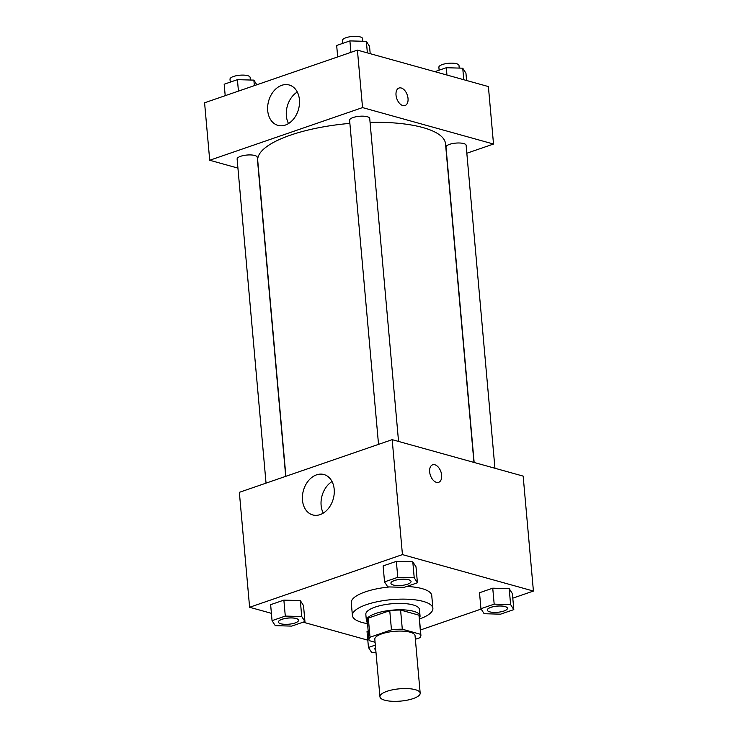 <?xml version="1.0" encoding="UTF-8"?>
<svg xmlns="http://www.w3.org/2000/svg" width="738" height="738" viewBox="0 0 738 738"><rect width="100%" height="100%" fill="white"/><g stroke="black" fill="none" stroke-linecap="round" stroke-linejoin="round"><path stroke-width="1.11" d="M415.346 689.689A20.203 6.172 -5.1 0 1 420.18 693.157A20.203 6.172 -5.1 0 1 400.614 701.1A20.203 6.172 -5.1 0 1 379.941 696.746A20.203 6.172 -5.1 0 1 392.819 689.762A20.203 6.172 -5.1 0 1 415.346 689.689M379.941 696.746L374.812 639.274A20.203 6.172 -5.1 0 1 387.69 632.281A20.203 6.172 -5.1 0 1 410.217 632.217A20.203 6.172 -5.1 0 1 415.051 635.686L420.18 693.157M368.963 639.8L367.256 620.64A26.07 7.97 -5.1 0 1 368.308 618.066L389.756 610.677L391.463 629.837L370.024 637.226A26.07 7.97 -5.1 0 0 368.963 639.8A26.07 7.97 -5.1 0 0 369.184 640.63L375.079 642.263M415.374 639.274L419.839 637.733A26.07 7.97 -5.1 0 0 420.9 635.16A26.07 7.97 -5.1 0 0 420.678 634.329L402.302 629.219A26.07 7.97 -5.1 0 0 391.463 629.837M420.678 634.329L418.972 615.169L400.586 610.058L402.302 629.219M418.972 615.169A26.07 7.97 -5.1 0 1 419.193 615.999L420.9 635.16M389.756 610.677A26.07 7.97 -5.1 0 1 400.586 610.058M419.378 618.057A26.937 8.229 174.9 0 0 420.051 615.926A26.937 8.229 174.9 0 0 392.487 610.123A26.937 8.229 174.9 0 0 366.399 620.713A26.937 8.229 174.9 0 0 367.441 622.697M366.399 620.713L365.827 614.33A26.937 8.229 -5.1 0 1 383.004 605.012A26.937 8.229 -5.1 0 1 413.031 604.911A26.937 8.229 -5.1 0 1 419.479 609.542L420.051 615.926M368.308 618.066L370.024 637.226M367.524 623.647A40.396 12.343 -5.1 0 1 352.413 615.529A40.396 12.343 -5.1 0 1 378.179 601.544A40.396 12.343 -5.1 0 1 423.215 601.405A40.396 12.343 -5.1 0 1 432.892 608.343A40.396 12.343 -5.1 0 1 419.461 619.007M406.758 586.461A40.396 12.343 -5.1 0 1 422.081 588.629A40.396 12.343 -5.1 0 1 431.748 595.575L432.892 608.343M352.413 615.529L351.27 602.752A40.396 12.343 -5.1 0 1 389.563 586.95M420.439 629.984L481.158 609.062M512.799 598.158L533.417 591.055L402.441 554.607L249.61 607.273L271.409 613.333M303.143 622.171L367.801 640.16M513.814 609.616L512.393 593.647L509.192 588.638L492.744 588.177L479.515 592.743L480.936 608.702L484.137 613.721L500.585 614.173L513.814 609.616L510.613 604.597L494.174 604.145L480.936 608.702M367.026 631.507L368.188 631.101L367.026 631.507L368.456 647.466L371.657 652.484L376.002 652.604M304.942 621.553L303.512 605.584L300.311 600.575L283.872 600.123L270.634 604.68L272.054 620.649L275.265 625.658L291.704 626.11L304.942 621.553L301.731 616.534L285.292 616.082L272.054 620.649M417.422 582.789L416.001 566.821L412.791 561.812L396.352 561.36L383.114 565.917L384.544 581.885L387.745 586.894L404.184 587.347L417.422 582.789L414.221 577.78L397.773 577.319L384.544 581.885M533.417 591.055L523.159 476.111L392.182 439.663L239.352 492.329L249.61 607.273M320.108 514.617A20.968 15.507 105.5 0 1 312.709 514.93A20.968 15.507 105.5 0 1 303.392 490.576A20.968 15.507 105.5 0 1 323.954 474.534A20.968 15.507 105.5 0 1 334.166 494.054A20.968 15.507 105.5 0 1 320.108 514.617M392.182 439.663L402.441 554.607M332.045 481.545A20.968 15.507 -74.5 0 0 323.262 513.104M438.667 482.311A9.262 5.553 71 0 0 441.647 475.226A9.262 5.553 -109 0 1 438.667 482.311A9.262 5.553 -109 0 1 430.402 475.364A9.262 5.553 -109 0 1 432.634 464.802A9.262 5.553 -109 0 1 441.656 475.226A9.262 5.553 71 0 0 432.634 464.802M370.07 122.314A94.27 28.8 -5.1 0 1 422.939 127.573A94.27 28.8 -5.1 0 1 445.512 143.772L473.953 462.412M285.901 476.287L257.728 160.524A94.27 28.8 -5.1 0 1 349.886 123.384M398.548 441.435L369.72 118.458A10.101 3.09 174.9 0 0 359.388 116.281A10.101 3.09 174.9 0 0 349.6 120.257L378.529 444.368M474.147 462.468L446.001 147.074A10.101 3.09 -5.1 0 1 452.44 143.587A10.101 3.09 -5.1 0 1 463.695 143.55A10.101 3.09 -5.1 0 1 466.121 145.285L494.94 468.252M266.04 483.132L237.119 159.011A10.101 3.09 -5.1 0 1 243.558 155.524A10.101 3.09 -5.1 0 1 254.822 155.487A10.101 3.09 -5.1 0 1 257.239 157.222L285.717 476.351M493.519 144.039L362.543 107.591L209.712 160.257L204.583 102.785L357.413 50.119L488.39 86.567L493.519 144.039L466.831 153.236M209.712 160.257L237.931 168.107M299.425 99.722A20.968 15.507 105.5 0 1 277.949 125.386A20.968 15.507 105.5 0 1 268.632 101.032A20.968 15.507 105.5 0 1 289.185 84.99A20.968 15.507 105.5 0 1 299.425 99.722M357.413 50.119L362.543 107.591M405.042 105.543A9.262 5.553 71 0 0 407.754 96.715A9.262 5.553 71 0 0 401.241 88.007A9.262 5.553 -109 0 1 407.763 96.715A9.262 5.553 -109 0 1 405.042 105.534A9.262 5.553 -109 0 1 396.776 98.597A9.262 5.553 -109 0 1 399.009 88.034A9.262 5.553 -109 0 1 401.241 88.007A9.262 5.553 71 0 0 399.009 88.034M297.285 92.01A20.968 15.507 -74.5 0 0 288.503 123.56M370.199 53.68L369.544 46.374L366.343 41.356L349.904 40.904L336.666 45.47L337.69 56.918M366.343 41.356L367.376 52.896M349.904 40.904L350.928 52.361M342.736 43.376L342.478 40.433A10.101 3.09 -5.1 0 1 348.917 36.937A10.101 3.09 -5.1 0 1 360.181 36.9A10.101 3.09 -5.1 0 1 362.598 38.634L362.828 41.263M256.842 84.778L253.863 80.119L237.415 79.667L224.186 84.224L225.201 95.682M253.863 80.119L254.352 85.636M237.415 79.667L238.439 91.115M230.256 82.13L229.998 79.187A10.101 3.09 -5.1 0 1 236.437 75.7A10.101 3.09 -5.1 0 1 247.691 75.663A10.101 3.09 -5.1 0 1 250.117 77.398L250.348 80.018M466.591 80.497L465.946 73.191L462.735 68.182L446.296 67.73L434.857 71.669M462.735 68.182L463.768 79.713M446.296 67.73L446.951 75.036M439.138 70.193L438.87 67.25A10.101 3.09 -5.1 0 1 445.309 63.754A10.101 3.09 -5.1 0 1 456.573 63.726A10.101 3.09 -5.1 0 1 458.99 65.461L459.23 68.081M390.928 583.288A10.101 3.09 -5.1 0 1 397.367 579.791A10.101 3.09 -5.1 0 1 408.631 579.754A10.101 3.09 -5.1 0 1 411.048 581.489A10.101 3.09 -5.1 0 1 401.26 585.465A10.101 3.09 -5.1 0 1 390.928 583.288L390.919 583.232A10.101 3.09 -5.1 0 1 390.919 583.232A10.101 3.09 -5.1 0 1 397.358 579.736A10.101 3.09 -5.1 0 1 408.621 579.708A10.101 3.09 -5.1 0 1 411.038 581.443A10.101 3.09 -5.1 0 1 411.048 581.461M416.001 566.821L412.791 561.812L414.221 577.78M412.791 561.812L396.352 561.36L397.773 577.319M396.352 561.36L383.114 565.917M296.141 618.462A10.101 3.09 -5.1 0 1 298.558 620.197A10.101 3.09 -5.1 0 1 298.558 620.224A10.101 3.09 -5.1 0 1 288.779 624.219A10.101 3.09 -5.1 0 1 278.438 622.042A10.101 3.09 -5.1 0 1 278.438 621.996A10.101 3.09 -5.1 0 1 284.877 618.499A10.101 3.09 -5.1 0 1 296.141 618.462M303.512 605.584L300.311 600.575L301.731 616.534M300.311 600.575L283.872 600.123L285.292 616.082M283.872 600.123L270.634 604.68M278.438 621.996L278.438 622.042A10.101 3.09 -5.1 0 1 284.886 618.555A10.101 3.09 -5.1 0 1 296.141 618.518A10.101 3.09 -5.1 0 1 298.558 620.252L298.558 620.197M505.023 606.525A10.101 3.09 -5.1 0 1 507.44 608.26A10.101 3.09 -5.1 0 1 507.44 608.287A10.101 3.09 -5.1 0 1 497.652 612.282A10.101 3.09 -5.1 0 1 487.32 610.105A10.101 3.09 -5.1 0 1 487.32 610.058A10.101 3.09 -5.1 0 1 493.759 606.562A10.101 3.09 -5.1 0 1 505.023 606.525M512.393 593.647L509.192 588.638L510.613 604.597M509.192 588.638L492.744 588.177L494.174 604.145M492.744 588.177L479.515 592.743M487.32 610.058L487.32 610.105A10.101 3.09 -5.1 0 1 493.759 606.618A10.101 3.09 -5.1 0 1 505.023 606.581A10.101 3.09 -5.1 0 1 507.44 608.315L507.44 608.26M375.328 645.095L368.456 647.466M374.839 648.84A10.101 3.09 -5.1 0 1 374.83 648.822A10.101 3.09 -5.1 0 1 375.55 647.521M375.771 650.012A10.101 3.09 -5.1 0 1 374.839 648.868A10.101 3.09 -5.1 0 1 375.55 647.577"/></g></svg>
